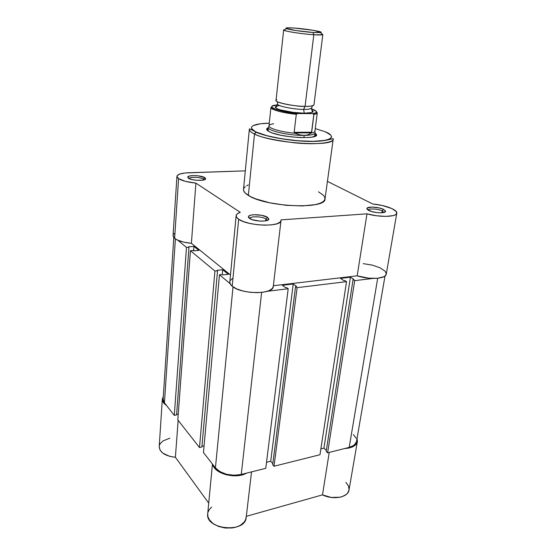 <?xml version="1.0" encoding="UTF-8"?>
<svg xmlns="http://www.w3.org/2000/svg" width="556" height="556" viewBox="0 0 556 556"><rect width="100%" height="100%" fill="white"/><g stroke="black" fill="none" stroke-linecap="round" stroke-linejoin="round"><path stroke-width="0.83" d="M162.324 399.083C162.227 401.404 163.617 403.531 166.494 405.456L164.43 403.809L162.533 400.834L162.317 399.298L163.318 396.4L162.324 399.083L159.211 446.628C159.76 452.501 165.153 456.045 175.39 457.275L208.722 503.138L175.39 457.275L178.156 420.322L175.39 457.275L169.698 456.358L162.811 453.14L160.079 450.138L159.211 446.614M357.035 438.503L357.425 441.13L357.028 442.75L354.749 445.571L350.69 447.573L344.63 448.546C352.059 448.039 356.299 445.724 357.362 441.596L357.035 438.503M246.579 473.128L242.388 474.796L238.017 475.637L233.318 475.811L226.25 474.796L219.995 472.392L216.687 470.174L214.282 467.61L212.823 464.524C214.352 473.809 236.057 479.432 246.579 473.128M357.355 441.624L349.001 490.058C348.251 497.391 333.072 500.261 322.508 494.861L329.221 452.41L322.508 494.861L246.322 516.322L322.508 494.861L331.174 497.432L339.883 497.245L342.392 496.557L346.381 494.36L347.75 492.915L349.008 490.024M349.064 489.551L348.417 485.888L345.908 482.33M169.775 438.184L163.033 440.901L160.232 443.66L159.482 445.224M211.621 507.121L209.334 509.525L207.993 512.271M207.715 513.73L207.951 516.705L209.258 519.638L213.066 523.578L218.675 526.504L225.368 528.033L232.262 527.95L236.522 526.998L240.22 525.399L244.279 522.001L245.78 519.269L246.232 516.343M212.448 464.051L207.708 513.772C205.06 529.597 245.453 533.517 246.176 517.532L251.527 471.884M288.189 288.752L265.768 468.319L241.269 474.456L261.619 292.435L241.269 474.456L234.041 475.269L226.542 474.282L219.995 471.669L215.429 467.853C221.663 474.171 230.274 476.374 241.269 474.456L265.768 468.319L288.189 288.752L267.422 291.281L288.189 288.752L286.667 287.619L285.652 287.744L286.667 287.619L288.189 288.752M233.027 286.847L215.429 467.853L203.468 452.605L219.453 274.789L230.114 283.636L219.453 274.789L203.468 452.605L215.429 467.853L233.027 286.847M222.073 274.511L219.453 274.789L222.073 274.511L222.595 274.942L228.321 274.33L222.595 274.942L222.073 274.511M222.254 274.664L222.699 269.764L228.321 274.33L222.699 269.764L217.021 270.348L217.528 270.772L217.021 270.348L222.699 269.764L222.254 274.664M201.946 446.308L204.08 445.829L201.946 446.308M201.891 446.989L217.528 270.772L214.929 271.036L199.493 447.524L201.891 446.989L217.528 270.772L214.929 271.036L199.493 447.524L177.809 419.884L190.43 250.714L214.929 271.036L190.43 250.714L177.809 419.884L199.493 447.524L201.891 446.989M192.925 250.492L190.43 250.714L192.925 250.492L193.384 250.867L198.846 250.388L193.384 250.867L192.925 250.492M198.846 250.388L193.933 246.391L193.592 250.853L193.933 246.391L188.512 246.85L188.957 247.218L188.512 246.85L193.933 246.391L198.846 250.388M176.627 414.345L178.247 414.025L176.627 414.345M173.806 237.53L163.137 399.111L164.43 402.822L174.292 415.395L176.586 414.936L188.957 247.218L186.475 247.427L174.292 415.395L176.586 414.936L188.957 247.218L186.475 247.427L174.292 415.395L164.43 402.822L175.39 238.899L164.43 402.822L163.457 401.133L163.137 399.083M177.739 240.178L186.475 247.427L177.739 240.178M396.782 213.177C396.727 217.055 379.63 217.507 366.988 213.831L357.174 275.825C369.351 279.946 386.031 278.89 386.26 274.15L396.782 213.184C397.679 209.758 385.009 205.025 372.784 204.003L327.428 181.381L372.784 204.003L382.139 205.456L391.938 208.583L396.233 211.516L396.664 213.56L395.518 214.706L393.287 215.596L386.045 216.402L376.544 215.763L366.988 213.831L357.174 275.825L273.357 285.735L357.174 275.825L368.809 278.195L377.698 278.257L349.182 447.406C353.498 446.239 355.944 444.244 356.535 441.422L385.002 276.026M363.228 263.634L372.298 265.136L380.158 267.86L385.148 271.258L386.295 273.823L385.683 275.366L383.981 276.673L377.698 278.257L349.182 447.406L327.602 452.82L354.707 280.655L372.923 278.431L354.707 280.655L327.602 452.82L326.177 451.409L353.074 279.599L354.707 280.655L353.074 279.599L353.991 279.487L350.44 277.194L353.991 279.487L353.074 279.599L326.177 451.409L327.602 452.82L349.182 447.406L353.936 445.293L356.375 442.089M326.323 450.492L323.933 448.136L350.44 277.194L323.933 448.136L320.875 448.887L323.933 448.136L326.323 450.492M340.474 278.375L350.44 277.194L340.474 278.375L343.99 280.697L344.922 280.585L343.99 280.697L340.474 278.375M344.922 280.585L346.534 281.649L319.978 454.725L274.025 466.248L297.106 287.667L346.534 281.649L319.978 454.725L274.025 466.248L272.69 464.747L295.57 286.548L297.106 287.667L274.025 466.248L272.69 464.747L295.57 286.548L296.57 286.423L293.227 283.984L296.57 286.423L295.57 286.548L297.106 287.667L346.534 281.649L344.922 280.585M272.836 463.641L270.702 461.251L293.227 283.984L282.351 285.277L285.652 287.744L282.351 285.277L293.227 283.984L270.702 461.251L266.519 462.286L270.702 461.251L272.836 463.641M353.394 434.535L356.16 438.309M265.9 218.939C262.258 216.381 250.2 215.978 249.908 218.432L249.887 218.55C249.776 215.999 262.168 216.312 265.9 218.939L265.692 220.843L265.9 218.939L266.977 220.51L265.9 218.939L267.485 217.292L265.9 218.939M249.623 218.501L248.442 216.673C248.81 213.782 263.134 214.262 267.485 217.292L261.41 215.248L253.731 214.741L250.693 215.207L248.838 216.075L248.456 217.229L248.852 217.862L252.188 219.683L259.763 221.1L265.247 220.92L267.714 220.211L268.777 219.154L267.485 217.292L268.805 218.883C269.535 222.032 254.064 221.747 249.623 218.501M203.406 179.088C200.584 177.072 189.374 176.669 189.103 178.594C189.374 176.669 200.584 177.072 203.406 179.088L203.329 180.095L205.56 179.053L204.803 177.663L203.406 179.088L204.115 179.901L203.406 179.088L204.803 177.663L198.096 175.807L192.995 175.564L189.103 176.127L187.74 177.315L188.526 178.267L187.754 177.107C187.921 174.792 201.397 175.251 204.803 177.663L205.657 178.671C206.366 181.145 191.973 180.825 188.526 178.267L191.98 179.574L197.067 180.339L203.329 180.095L203.406 179.088M382.222 210.926C378.302 208.813 368.482 208.229 368.176 210.105L368.169 210.133C368.364 208.229 378.275 208.792 382.222 210.926L381.916 212.781L382.222 210.926L383.828 212.496L382.222 210.926L383.64 209.417L382.222 210.926M368.697 210.432L366.918 208.437C367.294 206.22 378.97 206.922 383.64 209.417L379.282 207.944L372.214 207.075L367.447 207.854L366.89 208.771L367.155 209.306L371.415 211.488L376.732 212.587L380.297 212.83L384.3 212.364L385.544 211.078L383.64 209.417L385.565 211.245C386.017 213.685 373.493 213.094 368.697 210.432M268.228 130.229L267.985 130.771M269.91 132.008C267.123 130.702 266.122 129.548 266.908 128.533L268.319 127.644L266.706 128.86L266.824 129.833L269.91 132.008L272.787 133.127L280.704 135.205L290.392 136.783L300.268 137.596L308.705 137.513L311.951 137.137L315.884 135.81L316.447 134.92L315.155 133.141L316.322 134.337C320.492 139.744 281.69 137.916 269.91 132.008M324.996 131.702L315.259 128.596L324.996 131.702C332.488 134.302 338.09 140.654 313.132 141.328C286.389 141.363 260.854 134.872 256.379 132.085L254.495 134.01C259.221 136.971 272.489 139.904 294.298 142.809C316.718 145.137 334.038 142.586 333.218 139.118C334.976 147.312 272.433 143.483 254.495 134.01L248.344 195.399C265.497 207.152 326.316 209.654 325.024 198.93L333.218 139.118C334.038 137.207 328.506 141.926 308.726 141.398C289.926 141.036 265.796 136.686 255.948 132.147L251.632 128.568L251.59 127.018L253.07 125.677L260.159 123.807L269.271 123.196C247.003 123.689 249.477 129.353 256.379 132.085L266.852 135.678L281.496 138.75L297.87 140.751L313.132 141.328L324.718 140.425L328.54 139.466L330.855 138.229L331.619 136.769L330.841 135.157L325.872 132.078M188.359 176.454L188.241 178.059L188.359 176.454M178.587 178.636L176.94 176.363C177.475 174.278 181.367 173.069 188.623 172.742L245.3 170.852L185.322 172.958L180.061 173.945L177.253 175.557L176.94 176.537L177.385 177.572L178.587 178.636L174.619 238.329L178.587 178.636L185.523 181.381L195.9 183.119C187.852 182.285 182.083 180.79 178.587 178.636M173.055 235.584L174.619 238.329L177.392 240.018L183.633 242.103L191.396 243.32L230.483 274.977L191.396 243.32L195.9 183.119L240.275 212.343L195.9 183.119L191.396 243.32C183.577 242.534 177.983 240.873 174.619 238.329L173.465 237.058L173.055 235.57L176.94 176.363M238.684 219.245C236.891 218.015 236.043 216.819 236.14 215.659C236.314 214.303 237.69 213.198 240.275 212.343L237.454 213.692L236.189 215.374L236.599 217.271L238.684 219.245L232.206 286.215L238.684 219.245L243.285 221.517L249.672 223.408L257.108 224.68L264.719 225.187L271.592 224.867L276.944 223.776L280.175 222.039L281.009 220.523C281.565 227.182 247.99 226.278 238.684 219.245M236.14 215.659L229.823 281.92C229.697 283.338 230.49 284.769 232.206 286.215L236.613 288.849L242.763 290.962L249.95 292.296L257.317 292.685L264.003 292.102L269.222 290.607L272.412 288.404L273.267 286.5C273.608 294.617 241.061 294.506 232.206 286.215L230.226 283.873L229.823 281.906M174.424 233.485L173.375 234.59M232.352 278.57L230.309 280.495M366.988 213.831L280.982 219.877L366.988 213.831M248.289 184.974L246.607 185.746M245.265 186.607L243.688 188.54M243.493 189.353C243.32 191.264 244.939 193.28 248.344 195.399L254.495 134.01C250.951 132.293 249.234 130.716 249.359 129.27L243.493 189.353L243.66 190.701L245.217 193.022L250.471 196.581L255.767 198.874L269.736 202.808L286.208 205.317L302.332 205.942L315.342 204.615L320.006 203.287L323.196 201.613L324.829 199.653L324.878 197.498L323.383 195.232L318.491 191.813M311.617 108.948L316.447 111.402L316.301 112.514L315.481 112.965L312.43 113.632L297.536 113.542L296.285 114.286C282.844 113.021 270.313 109.553 270.953 107.398L268.986 125.816C268.277 128.304 281.482 132.126 295.125 133.231L299.802 134.865L304.181 135.4C310.832 135.289 314.487 134.51 315.148 133.065L314.891 131.376C314.613 132.133 313.313 132.724 310.992 133.127L307.989 134.802L304.181 135.4C289.252 135.692 267.095 130.66 268.346 127.4L268.339 127.567C267.777 130.841 289.565 135.685 304.181 135.4L307.989 134.802L311.485 132.801L294.298 132.912L299.802 134.865L304.181 135.4L303.903 137.666L304.181 135.4C311.11 135.275 314.772 134.448 315.183 132.905L314.647 135.678M254.495 134.01L255.927 132.154C251.117 129.319 248.921 128.36 249.359 129.27C249.588 131.028 251.305 132.613 254.495 134.01M276.846 99.656C269.987 102.012 299.121 107.141 305.07 106.363L303.632 109.379C299.149 109.845 277.173 106.71 277.555 103.965C277.173 106.71 299.149 109.845 303.632 109.379L305.07 106.363C309.727 106.543 312.687 106.036 313.966 104.855C313.654 105.89 310.686 106.391 305.07 106.363L313.82 34.743C301.456 33.958 282.823 30.969 283.671 29.948L285.193 29.558C283.567 29.67 283.247 29.948 284.248 30.385C286.847 31.643 303.138 34.055 313.82 34.743L313.014 32.463C303.388 31.831 288.71 29.67 286.326 28.558C284.804 27.772 287.459 27.598 294.298 28.05L313.598 30.351L321.173 32.324L313.014 32.463L296.07 30.566L285.979 28.391L287.508 27.821L294.298 28.05C306.856 28.891 325.177 32.019 320.569 32.582L313.014 32.463L313.82 34.743L322.167 34.84C323.245 34.646 323.001 34.305 321.438 33.812L322.834 34.548C322.584 35.042 319.582 35.111 313.82 34.743L305.07 106.363C293.019 106.314 275.081 102.575 276.026 100.4L283.671 29.948M312.347 112.298C310.248 112.972 307.544 113.264 304.236 113.174L311.527 112.583L313.125 111.541L311.798 110.144C313.362 111.068 313.549 111.784 312.347 112.298L311.652 107.968C310.491 109.059 307.815 109.532 303.632 109.379C307.815 109.532 310.491 109.059 311.652 107.968L312.354 105.842M275.929 106.404L275.331 106.954L275.456 107.6L276.311 108.309L280.071 109.831L293.394 112.416L304.236 113.174L303.632 109.379L304.236 113.174C299.635 113.473 280.21 111.228 275.873 108.01C274.893 107.106 275.241 106.453 276.902 106.05M273.065 123.627L273.524 123.786C270.48 124.245 268.965 124.975 268.986 125.983C268.805 128.471 281.816 132.147 295.125 133.231L294.152 132.314L296.285 114.286L294.152 132.314L311.673 132.21L294.152 132.314L294.298 132.912L311.485 132.801L313.876 114.161L312.43 113.632L298.009 113.514L281.69 111.061L276.7 109.72L272.343 107.69L271.849 107.072L272.343 106.015L277.34 105.008L275.658 105.098M279.147 105.668L277.222 105.974M310.992 133.127C313.48 132.689 314.793 132.05 314.925 131.216L317.281 112.84C317.17 113.528 316.058 114.049 313.925 114.418L311.673 132.21L310.992 133.127M317.274 112.659L312.896 113.667L313.925 114.418C316.246 114.015 317.365 113.431 317.274 112.659M270.953 107.579C270.939 109.74 283.247 113.056 296.285 114.286L298.009 113.514C278.229 111.971 263.857 105.967 276.561 104.994L276.096 105.014M310.797 108.691C317.893 110.991 318.442 112.639 312.43 113.632L312.889 113.667M249.908 218.432L248.442 216.673M189.019 178.552L187.754 177.107M368.176 210.105L366.918 208.437M268.068 130.021L266.908 128.533M281.002 220.544L273.267 286.528M314.849 135.518L316.322 134.337M383.828 212.468L385.565 211.245M204.198 179.873L205.657 178.671M266.998 220.28L268.805 218.883M277.368 101.734L277.555 103.965L275.873 108.01M284.248 30.385L286.326 28.558M268.346 127.4L267.971 130.945M268.986 125.983L268.339 127.567M322.167 34.84L320.569 32.582M322.834 34.548L313.966 104.855M270.953 107.398C269.959 107.454 283.379 112.812 297.731 113.521"/></g></svg>
